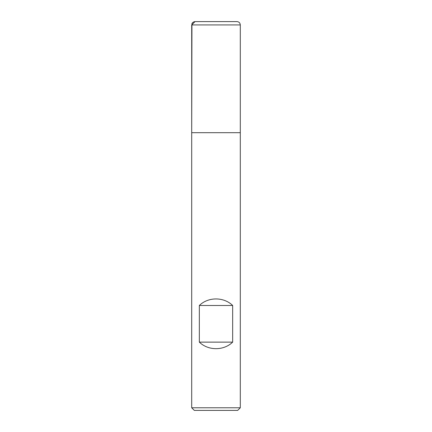 <?xml version="1.0" encoding="UTF-8"?>
<svg xmlns="http://www.w3.org/2000/svg" width="432" height="432" viewBox="0 0 432 432"><rect width="100%" height="100%" fill="white"/><g stroke="black" fill="none" stroke-linecap="round" stroke-linejoin="round"><path stroke-width="0.65" d="M191.7 407.776L240.3 407.776L240.3 132.683L191.7 132.683L191.7 407.776L194.324 410.4L237.676 410.4L240.3 407.776M191.7 132.683L240.3 132.683L240.3 24.932L191.7 24.932L191.7 132.683L191.943 23.679C191.749 24.079 192.31 21.902 195.032 21.6L236.968 21.6L195.032 21.6M199.336 342.128C208.246 350.849 223.754 350.849 232.664 342.128L232.664 305.483C223.754 296.762 208.246 296.762 199.336 305.483L199.336 342.128L232.664 342.128M199.336 305.483L232.664 305.483M236.968 21.6C238.993 21.8 240.1 22.907 240.3 24.932M216 21.6L195.032 21.6L191.7 24.932"/></g></svg>
